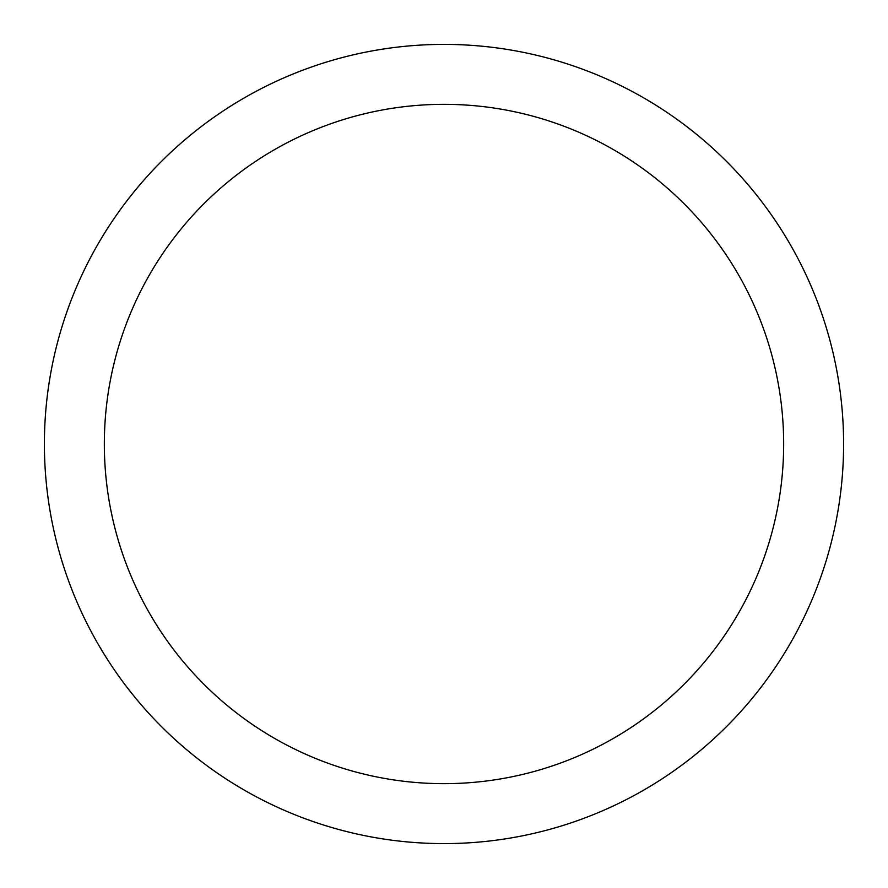 <?xml version="1.0" encoding="UTF-8"?>
<svg xmlns="http://www.w3.org/2000/svg" width="888" height="888" viewBox="0 0 888 888"><rect width="100%" height="100%" fill="white"/><g stroke="black" fill="none" stroke-linecap="round" stroke-linejoin="round"><path stroke-width="1.33" d="M444 44.4A399.6 399.6 0 0 1 843.6 444A399.6 399.6 0 0 1 444 843.6A399.6 399.6 0 0 1 44.4 444A399.6 399.6 0 0 1 444 44.4M444 104.34A339.66 339.66 0 0 1 783.66 444A339.66 339.66 0 0 1 444 783.66A339.66 339.66 0 0 1 104.34 444A339.66 339.66 0 0 1 444 104.34"/></g></svg>
